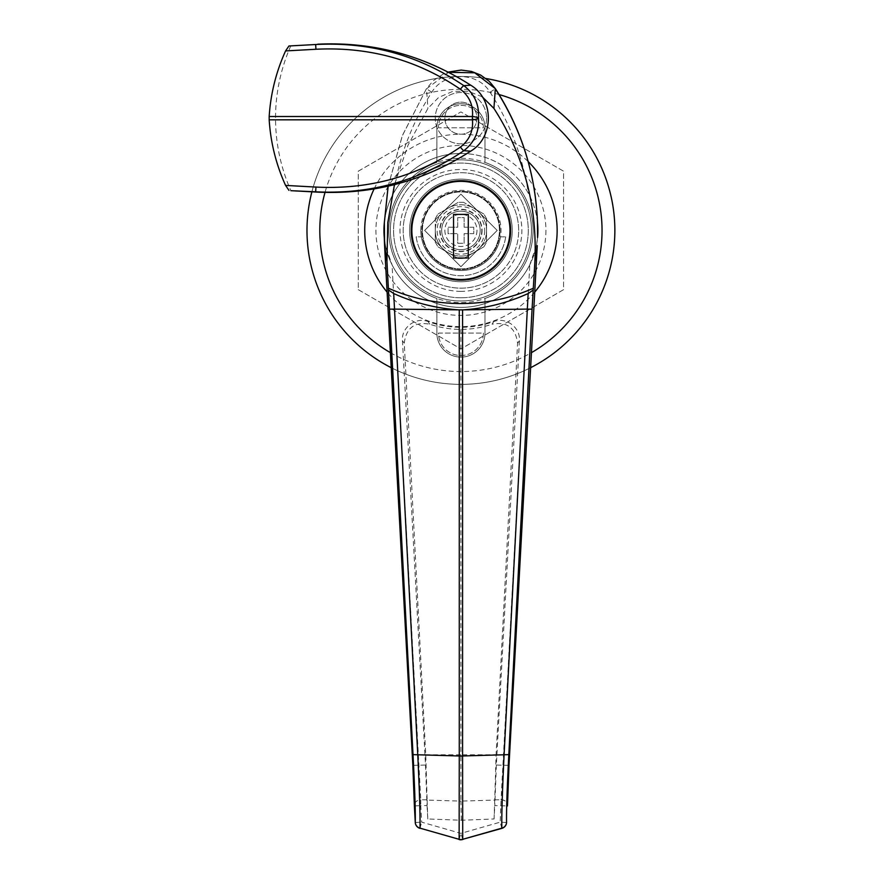 <?xml version="1.0" encoding="UTF-8"?>
<svg xmlns="http://www.w3.org/2000/svg" width="884" height="884" viewBox="0 0 884 884"><rect width="100%" height="100%" fill="white"/><g stroke="black" fill="none" stroke-linecap="round" stroke-linejoin="round"><path stroke-width="0.66" stroke-dasharray="4.42 3.31" d="M444.884 118.169A16.034 16.034 0 0 0 460.918 134.202A16.034 16.034 0 0 0 476.962 118.169A16.034 16.034 0 0 0 460.918 102.135A16.034 16.034 0 0 0 444.884 118.169A16.034 16.034 0 0 0 460.918 134.202A16.034 16.034 0 0 0 476.962 118.169A16.034 16.034 0 0 0 460.918 102.135A16.034 16.034 0 0 0 444.884 118.169M486.576 118.169A25.658 25.658 0 0 1 460.918 143.827A25.658 25.658 0 0 1 435.259 118.169A25.658 25.658 0 0 1 460.918 92.511A25.658 25.658 0 0 1 486.576 118.169A25.658 25.658 0 0 1 460.918 143.827A25.658 25.658 0 0 1 435.259 118.169A25.658 25.658 0 0 1 460.918 92.511A25.658 25.658 0 0 1 486.576 118.169M476.962 230.426A16.034 16.034 0 0 1 460.918 246.459A16.034 16.034 0 0 1 444.884 230.426A16.034 16.034 0 0 1 460.918 214.392A16.034 16.034 0 0 1 476.962 230.426A16.034 16.034 0 0 1 460.918 246.459A16.034 16.034 0 0 1 444.884 230.426A16.034 16.034 0 0 1 460.918 214.392A16.034 16.034 0 0 1 476.962 230.426M480.167 230.426A19.238 19.238 0 0 1 460.918 249.664A19.238 19.238 0 0 1 441.68 230.426A19.238 19.238 0 0 1 460.918 211.177A19.238 19.238 0 0 1 480.167 230.426A19.238 19.238 0 0 1 460.918 249.664A19.238 19.238 0 0 1 441.68 230.426A19.238 19.238 0 0 1 460.918 211.177A19.238 19.238 0 0 1 480.167 230.426A19.238 19.238 0 0 0 460.918 211.177A19.238 19.238 0 0 0 441.68 230.426A19.238 19.238 0 0 0 460.918 249.664A19.238 19.238 0 0 0 480.167 230.426A19.238 19.238 0 0 0 460.918 211.177A19.238 19.238 0 0 0 441.68 230.426A19.238 19.238 0 0 0 460.918 249.664A19.238 19.238 0 0 0 480.167 230.426A19.238 19.238 0 0 1 460.918 249.664A19.238 19.238 0 0 1 441.68 230.426A19.238 19.238 0 0 1 460.918 211.177A19.238 19.238 0 0 1 480.167 230.426A19.238 19.238 0 0 1 460.918 249.664A19.238 19.238 0 0 1 441.68 230.426A19.238 19.238 0 0 1 460.918 211.177A19.238 19.238 0 0 1 480.167 230.426M411.215 230.426A49.714 49.714 0 0 0 460.918 280.14A49.714 49.714 0 0 0 510.632 230.426A49.714 49.714 0 0 0 460.918 180.712A49.714 49.714 0 0 0 411.215 230.426M460.918 281.742A51.316 51.316 0 0 0 512.234 230.426A51.316 51.316 0 0 0 460.918 179.109A51.316 51.316 0 0 0 409.601 230.426A51.316 51.316 0 0 0 460.918 281.742A51.316 51.316 0 0 0 512.234 230.426A51.316 51.316 0 0 0 460.918 179.109A51.316 51.316 0 0 0 409.601 230.426A51.316 51.316 0 0 0 460.918 281.742A51.316 51.316 0 0 0 512.234 230.426A51.316 51.316 0 0 0 460.918 179.109A51.316 51.316 0 0 0 409.601 230.426A51.316 51.316 0 0 0 460.918 281.742A51.316 51.316 0 0 0 512.234 230.426A51.316 51.316 0 0 0 460.918 179.109A51.316 51.316 0 0 0 409.601 230.426A51.316 51.316 0 0 0 460.918 281.742A51.316 51.316 0 0 1 409.601 230.426A51.316 51.316 0 0 1 460.918 179.109A51.316 51.316 0 0 1 512.234 230.426A51.316 51.316 0 0 1 460.918 281.742A51.316 51.316 0 0 1 409.601 230.426A51.316 51.316 0 0 1 460.918 179.109A51.316 51.316 0 0 1 512.234 230.426A51.316 51.316 0 0 1 460.918 281.742M460.918 268.913A38.487 38.487 0 0 0 499.405 230.426A38.487 38.487 0 0 0 460.918 191.938A38.487 38.487 0 0 0 422.43 230.426A38.487 38.487 0 0 0 460.918 268.913A38.487 38.487 0 0 0 499.405 230.426A38.487 38.487 0 0 0 460.918 191.938A38.487 38.487 0 0 0 422.43 230.426A38.487 38.487 0 0 0 460.918 268.913M537.483 222.492C536.654 213.099 533.616 203.386 528.389 193.364A76.974 76.974 0 0 0 383.954 230.426A76.974 76.974 0 0 0 460.918 307.4A76.974 76.974 0 0 1 384.275 237.465L385.457 245.586L392.054 264.802A76.974 76.974 0 0 0 537.892 230.426A76.974 76.974 0 0 0 460.918 153.451A76.974 76.974 0 0 0 383.954 230.426A76.974 76.974 0 0 0 529.792 264.802L501.062 799.799A6.409 5.79 179.9 0 1 507.482 805.534M529.792 264.802L536.389 245.586L537.571 237.487A76.974 76.974 0 0 1 460.918 307.4A76.974 76.974 0 0 0 537.892 230.426A76.974 76.974 0 0 0 393.457 193.364C388.22 203.43 385.192 213.132 384.363 222.492M497.206 230.426L460.918 266.714L424.64 230.426L460.918 194.137L497.206 230.426L460.918 266.714L424.64 230.426L460.918 194.137L497.206 230.426L460.918 194.137L424.64 230.426L460.918 266.714L497.206 230.426L460.918 194.137L424.64 230.426L460.918 266.714L497.206 230.426M509.007 765.378L496.344 765.025L519.405 340.749C520.665 327.577 505.991 316.605 493.692 321.599A96.886 96.886 0 0 1 428.154 321.599C415.889 316.616 401.181 327.533 402.441 340.749L425.502 765.025L412.839 765.378M393.457 193.364C399.016 156.976 411.789 123.274 431.801 92.234C444.144 71.449 477.725 71.482 490.045 92.234C510.002 123.097 522.775 156.811 528.389 193.364M431.801 92.234L426.419 88.743L402.419 135.561L388.164 186.148M482.277 96.82L468.034 91.185L452.73 91.395L438.652 97.428L427.922 108.412L408.054 145.142L394.463 184.634M490.045 92.234L495.427 88.743M496.344 765.025L494.808 805.6L507.471 805.943M501.88 828.352L500.167 822.164L460.918 833.369L421.679 822.164L420.784 805.6L427.038 805.6L425.502 765.025M426.817 799.799L420.784 799.799L392.054 264.802M448.608 72.311L426.53 88.82L427.922 108.412M427.038 805.6L427.768 818.971L461.371 820.264L494.079 818.971L494.808 805.6M494.079 818.971L494.708 800.086L460.918 801.103L460.918 754.781L496.101 754.781L494.708 800.086M493.692 321.599L492.068 324.196C507.107 321.489 515.615 327.809 517.582 343.18L496.101 754.781M461.371 820.264L460.918 801.103L427.138 800.086L425.745 754.781L404.264 343.18C406.209 327.831 414.718 321.5 429.779 324.196C439.878 327.61 450.265 329.356 460.918 329.445C471.581 329.356 481.957 327.61 492.068 324.196M427.138 800.086L427.768 818.971M429.779 324.196L428.154 321.599M460.918 329.445L460.918 754.781L425.745 754.781M414.375 805.943L420.784 805.6L420.784 799.799A6.409 5.79 0.1 0 0 414.375 805.258M419.966 828.352L421.679 822.164L415.281 822.518M459.127 839.325L460.918 833.369L462.719 839.303M460.918 102.135A16.034 16.034 0 0 1 476.962 118.169A16.034 16.034 0 0 1 460.918 134.202A16.034 16.034 0 0 1 444.884 118.169A16.034 16.034 0 0 1 460.918 102.135A16.034 16.034 0 0 1 476.962 118.169A16.034 16.034 0 0 1 460.918 134.202A16.034 16.034 0 0 1 444.884 118.169A16.034 16.034 0 0 1 460.918 102.135M290.891 45.659A178.966 178.966 0 0 0 290.891 190.679M460.918 291.366A60.941 60.941 0 0 1 399.988 230.426A60.941 60.941 0 0 1 460.918 169.485A60.941 60.941 0 0 1 521.858 230.426A60.941 60.941 0 0 1 460.918 291.366M460.918 159.86A70.554 70.554 0 0 0 390.363 230.426A70.554 70.554 0 0 0 460.918 300.98A70.554 70.554 0 0 1 390.363 230.426A70.554 70.554 0 0 1 460.918 159.86A70.554 70.554 0 0 1 531.483 230.426A70.554 70.554 0 0 1 460.918 300.98A70.554 70.554 0 0 0 531.483 230.426A70.554 70.554 0 0 0 460.918 159.86A70.554 70.554 0 0 0 390.363 230.426A70.554 70.554 0 0 0 460.918 300.98A70.554 70.554 0 0 0 531.483 230.426A70.554 70.554 0 0 0 460.918 159.86A70.554 70.554 0 0 0 390.363 230.426A70.554 70.554 0 0 0 460.918 300.98A70.554 70.554 0 0 0 531.483 230.426A70.554 70.554 0 0 0 460.918 159.86M311.897 191.828A153.949 153.949 0 0 1 460.918 76.477A153.949 153.949 0 0 0 306.98 230.426A153.949 153.949 0 0 0 460.918 384.374A153.949 153.949 0 0 1 391.225 367.689M460.918 297.775A67.35 67.35 0 0 0 528.278 230.426A67.35 67.35 0 0 0 460.918 163.076A67.35 67.35 0 0 0 393.568 230.426A67.35 67.35 0 0 0 460.918 297.775A67.35 67.35 0 0 0 528.278 230.426A67.35 67.35 0 0 0 460.918 163.076A67.35 67.35 0 0 0 393.568 230.426A67.35 67.35 0 0 0 460.918 297.775M460.918 105.34A22.454 22.454 0 0 1 483.371 127.793L438.475 127.793A22.454 22.454 0 0 1 460.918 105.34A22.454 22.454 0 0 1 483.371 127.793L438.475 127.793A22.454 22.454 0 0 1 460.918 105.34M537.494 222.58A76.974 76.974 0 0 0 384.352 222.58M483.371 333.058A22.454 22.454 0 0 1 460.918 355.512A22.454 22.454 0 0 1 438.475 333.058L483.371 333.058A22.454 22.454 0 0 1 460.918 355.512A22.454 22.454 0 0 1 438.475 333.058L483.371 333.058M460.918 384.374A153.949 153.949 0 0 0 530.621 367.689A153.949 153.949 0 0 1 460.918 384.374A153.949 153.949 0 0 0 614.866 230.426A153.949 153.949 0 0 0 460.918 76.477A153.949 153.949 0 0 1 485.968 78.532A153.949 153.949 0 0 0 306.98 230.426A153.949 153.949 0 0 0 460.918 384.374A153.949 153.949 0 0 0 614.866 230.426A153.949 153.949 0 0 0 460.918 76.477A153.949 153.949 0 0 0 306.98 230.426A153.949 153.949 0 0 0 460.918 384.374A153.949 153.949 0 0 0 614.866 230.426M436.873 162.391A72.168 72.168 0 0 0 436.873 298.461L436.873 333.058A24.056 24.056 0 0 0 460.918 357.114A24.056 24.056 0 0 0 484.973 333.058L484.973 298.461A72.168 72.168 0 0 0 484.973 162.391L484.973 127.793A24.056 24.056 0 0 0 460.918 103.737A24.056 24.056 0 0 0 436.873 127.793L436.873 162.391A72.168 72.168 0 0 0 436.873 298.461L436.873 333.058A24.056 24.056 0 0 0 460.918 357.114A24.056 24.056 0 0 0 484.973 333.058L484.973 298.461A72.168 72.168 0 0 0 484.973 162.391L484.973 127.793A24.056 24.056 0 0 0 460.918 103.737A24.056 24.056 0 0 0 436.873 127.793L436.873 162.391M358.296 289.676L460.918 348.937L563.55 289.676L563.55 171.176L460.918 111.914L358.296 171.176L358.296 289.676L460.918 348.937L563.55 289.676L563.55 171.176L460.918 111.914L358.296 171.176L358.296 289.676M501.747 271.244A57.725 57.725 0 0 0 501.747 189.607A57.725 57.725 0 0 0 420.099 189.607A57.725 57.725 0 0 0 420.099 271.244A57.725 57.725 0 0 0 501.747 271.244A57.725 57.725 0 0 0 501.747 189.607A57.725 57.725 0 0 0 420.099 189.607A57.725 57.725 0 0 0 420.099 271.244A57.725 57.725 0 0 0 501.747 271.244M500.046 230.426A39.128 39.128 0 0 0 460.918 191.298A39.128 39.128 0 0 0 421.79 230.426A39.128 39.128 0 0 0 460.918 269.554A39.128 39.128 0 0 0 500.046 230.426A39.128 39.128 0 0 0 460.918 191.298A39.128 39.128 0 0 0 421.79 230.426A39.128 39.128 0 0 0 460.918 269.554A39.128 39.128 0 0 0 500.046 230.426M440.077 230.426A20.851 20.851 0 0 0 460.918 251.277A20.851 20.851 0 0 0 481.769 230.426A20.851 20.851 0 0 0 460.918 209.574A20.851 20.851 0 0 0 440.077 230.426A20.851 20.851 0 0 0 460.918 251.277A20.851 20.851 0 0 0 481.769 230.426A20.851 20.851 0 0 0 460.918 209.574A20.851 20.851 0 0 0 440.077 230.426M518.654 230.426A57.725 57.725 0 0 0 460.918 172.689A57.725 57.725 0 0 0 403.192 230.426A57.725 57.725 0 0 0 460.918 288.151A57.725 57.725 0 0 0 518.654 230.426A57.725 57.725 0 0 0 460.918 172.689A57.725 57.725 0 0 0 403.192 230.426A57.725 57.725 0 0 0 460.918 288.151A57.725 57.725 0 0 0 518.654 230.426M484.708 230.426A23.78 23.78 0 0 1 460.918 254.205A23.78 23.78 0 0 1 437.138 230.426A23.78 23.78 0 0 1 460.918 206.646A23.78 23.78 0 0 1 484.708 230.426M482.089 230.426A21.172 21.172 0 0 1 460.918 251.597A21.172 21.172 0 0 1 439.757 230.426A21.172 21.172 0 0 1 460.918 209.254A21.172 21.172 0 0 1 482.089 230.426M464.133 227.221L473.747 227.221L473.747 233.63L464.133 233.63L464.133 243.255L457.713 243.255L457.713 233.63L448.089 233.63L448.089 227.221L457.713 227.221L457.713 217.597L464.133 217.597L464.133 227.221L473.747 227.221L473.747 233.63L464.133 233.63L464.133 243.255L457.713 243.255L457.713 233.63L448.089 233.63L448.089 227.221L457.713 227.221L457.713 217.597L464.133 217.597L464.133 227.221M435.259 230.426A25.658 25.658 0 0 1 473.747 208.204A25.658 25.658 0 0 1 473.747 252.647A25.658 25.658 0 0 1 435.259 230.426C435.259 215.088 435.259 215.088 435.259 230.426C435.259 215.088 435.259 215.088 435.259 230.426A25.658 25.658 0 0 1 473.747 208.204C460.476 200.535 460.476 200.535 473.747 208.204C460.476 200.535 460.476 200.535 473.747 208.204A25.658 25.658 0 0 1 473.747 252.647C487.029 244.978 487.029 244.978 473.747 252.647C487.029 244.978 487.029 244.978 473.747 252.647A25.658 25.658 0 0 1 448.089 252.647C461.371 260.316 461.371 260.316 448.089 252.647C461.371 260.316 461.371 260.316 448.089 252.647A25.658 25.658 0 0 1 435.259 230.426C435.259 245.752 435.259 245.752 435.259 230.426C435.259 245.752 435.259 245.752 435.259 230.426M448.089 208.204C461.371 200.535 461.371 200.535 448.089 208.204C461.371 200.535 461.371 200.535 448.089 208.204C434.817 215.873 434.817 215.873 448.089 208.204C434.817 215.873 434.817 215.873 448.089 208.204M486.576 230.426C486.576 245.752 486.576 245.752 486.576 230.426C486.576 245.752 486.576 245.752 486.576 230.426C486.576 215.099 486.576 215.099 486.576 230.426C486.576 215.099 486.576 215.099 486.576 230.426M473.747 252.647C460.476 260.316 460.476 260.316 473.747 252.647C460.476 260.316 460.476 260.316 473.747 252.647M473.747 208.204C487.029 215.873 487.029 215.873 473.747 208.204C487.029 215.873 487.029 215.873 473.747 208.204M448.089 252.647C434.817 244.978 434.817 244.978 448.089 252.647C434.817 244.978 434.817 244.978 448.089 252.647M545.914 230.426A84.997 84.997 0 0 1 460.918 315.411A84.997 84.997 0 0 1 375.932 230.426A84.997 84.997 0 0 1 460.918 145.429A84.997 84.997 0 0 1 545.914 230.426M533.085 230.426A72.168 72.168 0 0 1 460.918 302.582A72.168 72.168 0 0 1 388.761 230.426A72.168 72.168 0 0 1 460.918 158.258A72.168 72.168 0 0 1 533.085 230.426M420.828 230.426A40.089 40.089 0 0 1 460.918 190.336A40.089 40.089 0 0 1 500.499 236.835L505.692 236.835A45.217 45.217 0 0 1 416.154 236.835L421.348 236.835A40.089 40.089 0 0 1 460.918 190.336A40.089 40.089 0 0 1 501.018 230.426A40.089 40.089 0 0 1 460.918 270.515A40.089 40.089 0 0 1 420.828 230.426M411.856 230.426A49.073 49.073 0 0 1 460.918 181.353A49.073 49.073 0 0 1 509.991 230.426A49.073 49.073 0 0 1 460.918 279.499A49.073 49.073 0 0 1 411.856 230.426M505.692 236.835A45.217 45.217 0 0 1 416.154 236.835L421.348 236.835A40.089 40.089 0 0 0 500.499 236.835L505.692 236.835M453.547 214.392L453.547 258.006L468.299 258.006L468.299 214.392L453.547 214.392M506.565 822.518L500.167 822.164L501.062 799.799L495.029 799.799M501.062 799.689A6.409 5.779 180 0 1 507.482 805.468M536.389 245.586L537.262 245.63M385.457 245.586L384.584 245.63M517.582 343.18L519.405 340.749M402.441 340.749L404.264 343.18M499.106 94.566A141.12 141.12 0 0 0 325.014 192.436M390.408 352.661A141.12 141.12 0 0 0 531.439 352.661M374.109 188.944A96.212 96.212 0 0 1 528.19 161.628M534.732 292.151A96.212 96.212 0 0 1 387.115 292.151M460.918 153.451A76.974 76.974 0 0 0 383.954 230.426A76.974 76.974 0 0 0 460.918 307.4M460.918 76.477A153.949 153.949 0 0 1 485.968 78.532M388.131 186.159L402.364 135.517L426.419 88.743L433.37 80.61L443.304 74.013L448.166 72.079M463.57 202.325L458.277 202.325M435.259 218.668L437.911 214.083M483.935 246.769L486.576 242.183M458.277 258.526L463.57 258.526M486.576 218.668L483.935 214.083M435.259 242.183L437.911 246.769"/><path stroke-width="1.33" d="M411.215 230.426A49.714 49.714 0 0 0 460.918 280.14A49.714 49.714 0 0 0 510.632 230.426A49.714 49.714 0 0 0 460.918 180.712A49.714 49.714 0 0 0 411.215 230.426M507.482 805.534A6.409 5.79 179.9 0 1 507.482 805.589A6.409 5.79 179.9 0 1 507.471 805.943L508.996 765.378L537.262 245.63L508.996 765.378L507.482 805.468A6.409 5.779 180 0 1 507.471 805.821M384.584 245.63L384.275 237.487A76.974 76.974 0 0 1 384.352 222.58L384.584 245.63L412.85 765.378L384.584 245.63L386.949 261.332L387.789 222.702L394.463 184.634M537.494 222.58A76.974 76.974 0 0 1 537.571 237.487L537.494 222.602C535.627 174.148 521.604 129.539 495.427 88.743L474.719 72.797L448.608 72.311M537.483 222.492C535.582 174.115 521.527 129.55 495.316 88.82L493.924 108.412L482.277 96.82M537.262 245.63L534.897 261.332C537.406 205.795 523.748 154.822 493.924 108.412M388.164 186.148L384.363 222.492M527.317 309.113L528.168 293.51C507.305 302.98 485.449 308.439 462.586 309.908L394.496 309.113L417.767 754.903C419.513 791.467 420.254 815.888 420.022 828.164L459.127 839.325L459.26 755.975A6.409 0.619 0 0 0 462.586 755.975L462.719 839.303L501.825 828.164C501.582 816.031 502.333 791.611 504.079 754.903L527.339 309.113L459.26 309.908C436.398 308.439 414.541 302.98 393.678 293.51L394.529 309.113M414.375 805.258A6.409 5.79 0.1 0 0 414.364 805.589A6.409 5.79 0.1 0 0 414.375 805.943L415.281 822.518A6.409 6.21 -177.3 0 0 420.022 828.164L459.127 839.325A6.409 6.188 0 0 0 462.719 839.325L501.88 828.352A6.409 6.409 0 0 0 506.565 822.518L506.565 822.518C506.344 811.114 507.096 788.495 508.819 754.638L532.069 309.168L527.339 309.113M534.897 261.332L532.069 309.168M414.375 805.943L414.375 805.943A6.409 6.409 0 0 1 414.364 805.589L412.839 765.378L415.281 822.518C415.502 811.114 414.751 788.495 413.027 754.638L386.949 261.332M389.778 309.168L394.496 309.113M388.728 290.129L393.678 293.51M459.072 839.524A6.409 6.409 0 0 0 460.918 839.8L462.774 839.524M506.565 822.518A6.409 6.21 -2.7 0 1 501.825 828.164L501.88 828.352M528.168 293.51L533.118 290.129M388.407 288.206A178.966 178.966 0 0 0 533.439 288.206M288.957 190.358L285.576 185.419C276.117 164.557 270.648 142.7 269.178 119.826L269.178 116.511C270.648 93.649 276.117 71.792 285.576 50.929L288.957 45.979L315.632 44.52C369.943 41.703 419.359 55.416 463.846 85.66C474.498 93.914 479.371 104.754 478.487 118.169C479.393 131.572 474.509 142.412 463.846 150.689C419.723 180.8 370.319 194.513 315.632 191.817L290.891 190.679L317.754 192.137C373.302 194.657 424.276 180.999 470.686 151.175C494.211 137.197 494.255 99.185 470.686 85.173C423.834 55.228 372.86 41.57 317.754 44.2M285.576 185.419L315.975 187.077C369.192 189.74 417.336 176.413 460.409 147.087C469.393 140.103 473.415 131.009 472.454 119.826L472.454 116.511C473.404 105.318 469.393 96.223 460.409 89.251C417.37 59.935 369.225 46.609 315.975 49.261L285.576 50.929M317.754 192.137L315.632 191.817L315.975 187.077M470.686 85.173L463.846 85.66A6.409 0.972 125 0 0 460.409 89.251M269.178 119.826L472.454 119.826A6.409 1.657 174.5 0 0 478.487 118.169A6.409 1.657 -174.5 0 0 472.454 116.511L269.178 116.511M391.225 367.689A153.949 153.949 0 0 1 311.897 191.828M485.968 78.532A153.949 153.949 0 0 1 530.621 367.689A153.949 153.949 0 0 0 485.968 78.532A153.949 153.949 0 0 1 614.866 230.426M509.991 230.426A49.073 49.073 0 0 0 460.918 181.353A49.073 49.073 0 0 0 411.856 230.426A49.073 49.073 0 0 0 460.918 279.499A49.073 49.073 0 0 0 509.991 230.426M453.547 214.392L453.547 258.006L468.299 258.006L468.299 214.392L453.547 214.392M508.819 754.638L462.586 755.975L462.586 309.908M413.027 754.638L459.26 755.975L459.26 309.908M470.686 151.175L463.846 150.689A6.409 0.972 -125 0 1 460.409 147.087M288.957 45.979L315.632 44.52L315.975 49.261M325.014 192.436A141.12 141.12 0 0 0 390.408 352.661M528.19 161.628A96.212 96.212 0 0 1 534.732 292.151M531.439 352.661A141.12 141.12 0 0 0 499.106 94.566M387.115 292.151A96.212 96.212 0 0 1 374.109 188.944M384.352 222.58L388.131 186.159M448.166 72.079L461.183 70.068L471.559 71.449L480.542 75.018L489.084 81.162L495.427 88.743M415.281 822.518A6.409 6.409 0 0 0 419.966 828.352"/></g></svg>
